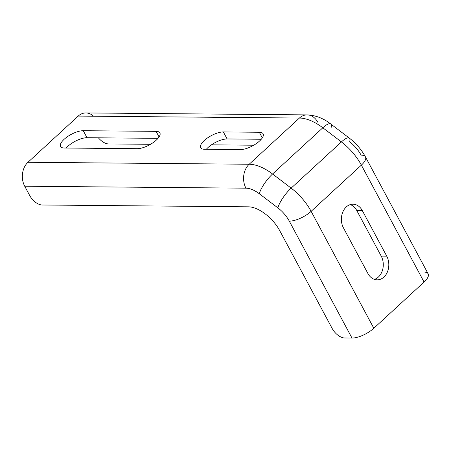 <?xml version="1.0" encoding="UTF-8"?>
<svg xmlns="http://www.w3.org/2000/svg" width="451" height="451" viewBox="0 0 451 451"><rect width="100%" height="100%" fill="white"/><g stroke="black" fill="none" stroke-linecap="round" stroke-linejoin="round"><path stroke-width="0.68" d="M365.457 156.914C361.443 149.563 356.059 143.288 349.305 138.096A17.172 4.736 127.2 0 0 341.413 141.913A17.172 4.736 -52.8 0 1 349.305 138.096A17.172 4.736 127.2 0 1 349.677 141.862A22.9 11.991 47.4 0 1 361.093 155.127A17.172 6.438 -28.2 0 1 365.457 156.914A17.172 6.438 151.8 0 1 361.381 165.128A40.071 20.988 -132.6 0 0 341.413 141.913A40.071 20.988 47.4 0 1 361.381 165.128L311.128 211.339A40.071 20.988 -132.6 0 0 291.16 188.123L341.413 141.913L322.826 127.785L272.573 173.996L291.16 188.123L341.413 141.913L322.826 127.785A40.071 20.988 -132.6 0 0 299.436 118.038L249.183 164.243L299.436 118.038A40.071 20.988 47.4 0 1 322.826 127.785L272.573 173.996A40.071 20.988 -132.6 0 0 249.183 164.243L27.962 162.287L78.215 116.082L27.962 162.287A17.172 13.135 -89.5 0 0 24.715 186.224L29.732 195.576L24.715 186.224L245.936 188.174L24.715 186.224A17.172 13.135 -89.5 0 1 27.962 162.287L249.183 164.243A17.172 13.135 90.5 0 0 245.936 188.174A22.9 11.991 -132.6 0 1 259.302 193.75A22.9 11.991 -132.6 0 0 245.936 188.174A17.172 13.135 -89.5 0 1 249.183 164.243A40.071 20.988 47.4 0 1 272.573 173.996A17.172 4.736 127.2 0 0 259.302 193.75L277.889 207.877L259.302 193.75A17.172 4.736 -52.8 0 1 272.573 173.996L291.16 188.123A17.172 4.736 127.2 0 0 277.889 207.877A22.9 11.991 -132.6 0 1 289.3 221.142A22.9 11.991 -132.6 0 0 277.889 207.877A17.172 4.736 -52.8 0 1 291.16 188.123A40.071 20.988 47.4 0 1 311.128 211.339A17.172 6.438 151.8 0 1 289.3 221.142L351.989 338.064L289.3 221.142A17.172 6.438 -28.2 0 0 311.128 211.339L373.823 328.26L424.075 282.05L361.381 165.128A17.172 6.438 -28.2 0 0 365.457 156.914L428.151 273.836A17.172 6.438 151.8 0 1 424.075 282.05L361.381 165.128L311.128 211.339L373.823 328.26A17.172 6.438 151.8 0 1 351.989 338.064L344.615 337.996A11.45 5.998 -132.6 0 1 332.229 328.576L279.744 230.698L332.229 328.576A11.45 5.998 -132.6 0 0 344.615 337.996L351.989 338.064A17.172 6.438 -28.2 0 0 373.823 328.26L424.075 282.05A17.172 6.438 -28.2 0 0 423.782 272.049M279.744 230.698A28.622 14.99 -132.6 0 0 265.481 214.118L265.041 213.78A28.622 14.99 -132.6 0 0 248.332 206.817L42.118 204.996L248.332 206.817A28.622 14.99 47.4 0 1 265.041 213.78L265.481 214.118A28.622 14.99 47.4 0 1 279.744 230.698M29.732 195.576A11.45 5.998 -132.6 0 0 42.118 204.996A11.45 5.998 -132.6 0 1 29.732 195.576M317.729 122.165A17.172 13.135 90.5 0 0 307.108 114.892L85.893 112.936A17.172 13.135 -89.5 0 0 78.215 116.082L299.436 118.038A17.172 13.135 -89.5 0 1 307.108 114.892A17.172 13.135 90.5 0 0 299.436 118.038L78.215 116.082A17.172 13.135 -89.5 0 1 93.509 116.217M98.386 137.82A11.45 5.998 -132.6 0 0 108.528 143.931L150.516 144.303L108.528 143.931A11.45 5.998 -132.6 0 1 98.386 137.82M253.75 145.216L211.434 144.839L253.75 145.216M386.744 256.151A15.024 11.495 -89.5 0 1 383.902 277.094A15.024 11.495 -89.5 0 1 367.898 273.481L343.448 227.879A15.024 11.495 -89.5 0 1 346.289 206.941A15.024 11.495 -89.5 0 1 362.294 210.555L386.744 256.151L381.213 256.1L356.764 210.504A15.024 11.495 90.5 0 0 350.235 204.607A15.024 11.495 -89.5 0 1 356.764 210.504L362.294 210.555A15.024 11.495 90.5 0 0 353.003 204.19A15.024 11.495 90.5 0 0 342.709 212.258A15.024 11.495 90.5 0 0 343.448 227.879L367.898 273.481A15.024 11.495 90.5 0 0 377.188 279.84A15.024 11.495 90.5 0 0 387.482 271.773A15.024 11.495 90.5 0 0 386.744 256.151L381.213 256.1A15.024 11.495 -89.5 0 1 374.426 279.378A15.024 11.495 90.5 0 0 381.213 256.1L356.764 210.504L362.294 210.555L386.744 256.151M259.308 132.261A15.024 5.632 151.8 0 1 259.562 141.011A15.024 5.632 151.8 0 1 240.462 149.585L204.512 149.27A15.024 5.632 151.8 0 1 204.258 140.52A15.024 5.632 151.8 0 1 223.358 131.94L259.308 132.261L262.313 137.871L259.308 132.261A15.024 5.632 -28.2 0 1 263.125 133.823A15.024 5.632 -28.2 0 1 256.343 143.57A15.024 5.632 -28.2 0 1 240.462 149.585L204.512 149.27A15.024 5.632 -28.2 0 1 200.689 147.708A15.024 5.632 -28.2 0 1 207.477 137.961A15.024 5.632 -28.2 0 1 223.358 131.94L259.308 132.261M64.403 148.029A15.024 5.632 151.8 0 1 64.149 139.28A15.024 5.632 151.8 0 1 83.249 130.705L156.069 131.348A15.024 5.632 151.8 0 1 156.322 140.098A15.024 5.632 151.8 0 1 137.222 148.678L64.403 148.029A15.024 5.632 -28.2 0 1 60.586 146.468A15.024 5.632 -28.2 0 1 67.368 136.726A15.024 5.632 -28.2 0 1 83.249 130.705L156.069 131.348L159.079 136.957L156.069 131.348A15.024 5.632 -28.2 0 1 159.891 132.91A15.024 5.632 -28.2 0 1 153.103 142.657A15.024 5.632 -28.2 0 1 137.222 148.678L64.403 148.029M322.826 127.785A17.172 4.736 -52.8 0 1 330.718 123.969A17.172 4.736 127.2 0 0 322.826 127.785M331.096 127.734A17.172 4.736 127.2 0 0 330.718 123.969C323.406 118.269 315.537 115.242 307.108 114.892M206.316 149.287A15.024 5.632 151.8 0 1 227.118 138.959L223.358 131.94L227.118 138.959A15.024 5.632 -28.2 0 0 206.316 149.287M261.264 139.258L227.118 138.959L261.264 139.258M87.015 137.718A15.024 5.632 -28.2 0 0 66.207 148.046A15.024 5.632 151.8 0 1 87.015 137.718L83.249 130.705L87.015 137.718L158.025 138.344L87.015 137.718M349.305 138.096L330.718 123.969"/></g></svg>
